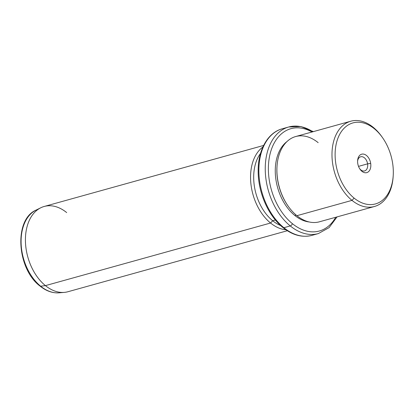 <?xml version="1.0" encoding="UTF-8"?>
<svg xmlns="http://www.w3.org/2000/svg" width="414" height="414" viewBox="0 0 414 414"><rect width="100%" height="100%" fill="white"/><g stroke="black" fill="none" stroke-linecap="round" stroke-linejoin="round"><path stroke-width="0.62" d="M367.591 163.846A7.354 4.875 -105.5 0 1 364.589 170.941A7.354 4.875 -105.5 0 1 359.683 168.721A7.354 4.875 74.5 0 0 365.438 170.568A7.354 4.875 74.5 0 0 367.591 163.846A7.354 4.875 74.5 0 0 362.478 156.777A7.354 4.875 74.5 0 0 357.592 161.206A7.354 4.875 -105.5 0 1 360.646 156.771A7.354 4.875 -105.5 0 1 367.591 163.846L370.685 163.395A9.569 6.339 74.5 0 0 362.788 154.039A9.569 6.339 74.5 0 0 357.748 163.427A9.569 6.339 74.5 0 0 365.64 172.783A9.569 6.339 74.5 0 0 370.685 163.395L367.591 163.846L358.519 166.366L367.591 163.846M393.212 175.691L393.14 176.778A44.257 29.327 -105.5 0 1 351.993 200.376A44.257 29.327 -105.5 0 1 333.881 140.491A44.257 29.327 -105.5 0 1 373.242 127.336L374.308 128.718A42.042 27.857 -105.5 0 1 391.515 185.612A42.042 27.857 -105.5 0 1 354.12 198.109A42.042 27.857 -105.5 0 1 336.913 141.215A42.042 27.857 -105.5 0 1 374.308 128.718L373.242 127.336A44.257 29.327 -105.5 0 1 382.086 137.034L382.712 137.929A42.042 27.857 74.5 0 0 374.308 128.718A42.042 27.857 74.5 0 0 336.913 141.215A42.042 27.857 74.5 0 0 354.12 198.109A42.042 27.857 74.5 0 0 393.212 175.691A42.042 27.857 74.5 0 0 382.712 137.929M374.473 206.493L319.391 221.811A44.257 29.327 -105.5 0 1 296.91 215.694L351.993 200.376L354.12 198.109L351.993 200.376A44.257 29.327 74.5 0 0 374.473 206.493A44.257 29.327 74.5 0 0 393.171 176.229M382.401 137.489A44.257 29.327 74.5 0 0 373.242 127.336A44.257 29.327 74.5 0 0 350.761 121.219A44.257 29.327 74.5 0 0 331.987 155.519A44.257 29.327 74.5 0 0 351.993 200.376L296.91 215.694A44.257 29.327 -105.5 0 1 276.899 170.837A44.257 29.327 -105.5 0 1 295.674 136.537L350.761 121.219M288.061 206.001L287.751 205.551A43.149 28.592 -105.5 0 1 276.976 166.795L277.013 166.252A44.257 29.327 74.5 0 0 288.061 206.001A44.257 29.327 74.5 0 0 296.91 215.694M318.154 142.654A44.257 29.327 74.5 0 0 277.013 166.252M309.284 221.992A43.149 28.592 -105.5 0 1 294.778 215.446L296.155 215.063L294.778 215.446A43.149 28.592 -105.5 0 1 275.6 177.12A43.149 28.592 -105.5 0 1 286.928 141.598A43.149 28.592 74.5 0 0 275.6 177.12A43.149 28.592 74.5 0 0 294.778 215.446A43.149 28.592 74.5 0 0 309.284 221.992M276.992 166.526A43.149 28.592 74.5 0 0 287.906 205.774M292.387 223.663A53.106 35.19 -105.5 0 1 269.716 155.524A53.106 35.19 -105.5 0 1 312.021 131.994A53.106 35.19 74.5 0 0 269.716 155.524A53.106 35.19 74.5 0 0 292.387 223.663A2.215 1.211 129.1 0 1 290.261 225.935A55.321 36.655 -105.5 0 1 265.25 169.864A55.321 36.655 -105.5 0 1 288.718 126.989A55.321 36.655 74.5 0 0 265.25 169.864A55.321 36.655 74.5 0 0 290.261 225.935A2.215 1.211 -50.9 0 0 292.387 223.663A53.106 35.19 74.5 0 0 335.733 217.267A53.106 35.19 -105.5 0 1 292.387 223.663M312.875 131.755A55.321 36.655 74.5 0 0 288.718 126.989L282.332 128.764C267.635 132.625 257.927 150.272 258.176 171.132C258.041 192.448 268.308 215.927 283.01 227.602A2.215 1.211 -50.9 0 0 283.875 227.71A2.215 1.211 129.1 0 1 283.01 227.602C292.558 235.224 302.215 237.807 311.975 235.359A55.321 36.655 -105.5 0 1 283.875 227.71A55.321 36.655 74.5 0 0 311.975 235.359L318.361 233.579A55.321 36.655 -105.5 0 1 290.261 225.935L283.875 227.71A55.321 36.655 -105.5 0 1 258.864 171.639A55.321 36.655 -105.5 0 1 282.332 128.764A55.321 36.655 74.5 0 0 258.864 171.639A55.321 36.655 74.5 0 0 283.875 227.71L290.261 225.935A55.321 36.655 74.5 0 0 318.361 233.579L329.089 227.622L337.074 216.895M280.62 225.532A42.042 27.857 -105.5 0 1 272.691 220.75L275.382 220L272.691 220.75A42.042 27.857 -105.5 0 1 260.551 153.366A42.042 27.857 74.5 0 0 272.691 220.75A42.042 27.857 74.5 0 0 280.62 225.532M285.903 229.775A44.257 29.327 -105.5 0 1 270.565 223.022L272.691 220.75L270.565 223.022A44.257 29.327 -105.5 0 1 250.858 183.376A44.257 29.327 -105.5 0 1 262.885 147.001A44.257 29.327 74.5 0 0 250.858 183.376A44.257 29.327 74.5 0 0 270.565 223.022A44.257 29.327 74.5 0 0 285.903 229.775M287.332 230.727L67.912 291.741A44.257 29.327 -105.5 0 1 45.431 285.624L270.565 223.022L45.431 285.624A44.257 29.327 -105.5 0 1 25.425 240.767A44.257 29.327 -105.5 0 1 44.2 206.467L263.62 145.449M59.114 292.822A43.279 28.68 -105.5 0 1 40.655 286.209L45.431 285.624A44.257 29.327 74.5 0 0 64.305 292.387L59.114 292.822C52.526 293.272 46.156 291.016 40.008 286.058A2.215 1.211 -50.9 0 0 40.655 286.209A43.279 28.68 -105.5 0 1 21.186 244.953A43.279 28.68 -105.5 0 1 36.101 210.079A43.279 28.68 74.5 0 0 21.186 244.953A43.279 28.68 74.5 0 0 40.655 286.209A43.279 28.68 74.5 0 0 59.114 292.822M66.68 212.584A44.257 29.327 74.5 0 0 40.779 207.771A44.257 29.327 74.5 0 0 25.523 243.432A44.257 29.327 74.5 0 0 45.431 285.624L40.655 286.209A2.215 1.211 129.1 0 1 40.008 286.058C16.85 268.852 13.615 219.549 36.101 210.079L40.779 207.771M357.748 163.427A9.569 6.339 -105.5 0 1 357.618 160.622A9.569 6.339 -105.5 0 1 363.787 154.148A9.569 6.339 -105.5 0 1 370.685 163.395A9.569 6.339 -105.5 0 1 367.673 172.265A9.569 6.339 -105.5 0 1 360.004 169.212A9.569 6.339 -105.5 0 1 357.748 163.427M288.718 126.989L300.983 126.555L313.362 131.621"/></g></svg>
